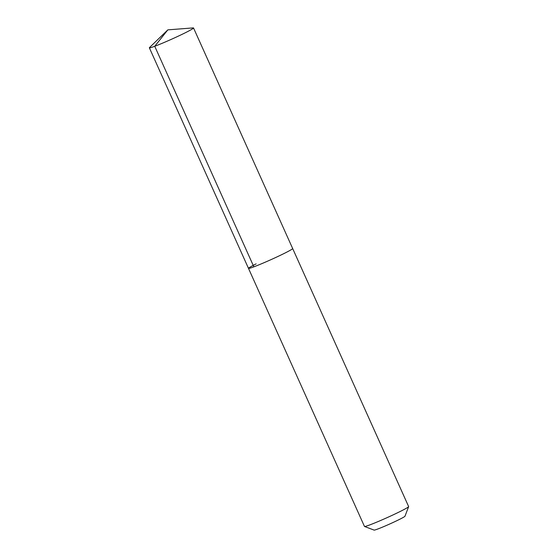 <?xml version="1.0" encoding="UTF-8"?>
<svg xmlns="http://www.w3.org/2000/svg" width="558" height="558" viewBox="0 0 558 558"><rect width="100%" height="100%" fill="white"/><g stroke="black" fill="none" stroke-linecap="round" stroke-linejoin="round"><path stroke-width="0.84" d="M167.846 29.86L193.235 27.9A24.217 1.269 155.8 0 1 193.535 27.963A24.217 1.269 155.8 0 1 185.898 32.469A24.217 1.269 155.8 0 1 162.497 43.168A24.217 1.269 155.8 0 1 149.363 47.814A24.217 1.269 155.8 0 1 149.523 47.542L167.846 29.86L154.74 46.286L253.862 266.843M285.026 253.025A24.217 1.269 -24.2 0 0 292.664 248.519A24.217 1.269 155.8 0 1 285.026 253.025A24.217 1.269 155.8 0 1 261.625 263.725A24.217 1.269 155.8 0 1 248.491 268.377A24.217 1.269 -24.2 0 0 261.625 263.725A24.217 1.269 -24.2 0 0 285.026 253.025M256.122 263.871A24.217 1.269 155.8 0 0 248.491 268.377L364.465 526.431A24.217 1.269 -24.2 0 0 364.52 526.473A24.217 1.269 -24.2 0 0 378.129 521.556A24.217 1.269 -24.2 0 0 401 511.079A24.217 1.269 -24.2 0 0 408.63 506.65A24.217 1.269 -24.2 0 0 408.637 506.573L193.535 27.963M364.52 526.473L374.104 530.1A16.949 0.886 -24.2 0 0 383.632 526.654A16.949 0.886 -24.2 0 0 399.64 519.324A16.949 0.886 -24.2 0 0 404.982 516.22L408.63 506.65M248.491 268.377L149.363 47.814"/></g></svg>
